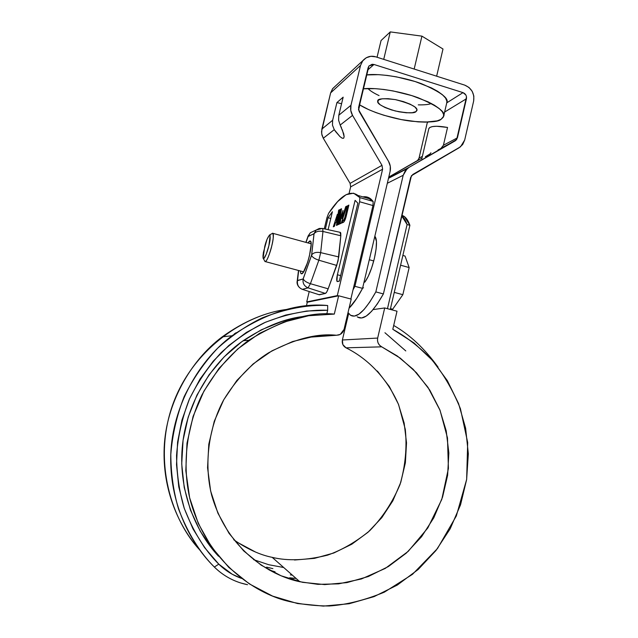 <?xml version="1.0" encoding="UTF-8"?>
<svg xmlns="http://www.w3.org/2000/svg" width="638" height="638" viewBox="0 0 638 638"><rect width="100%" height="100%" fill="white"/><g stroke="black" fill="none" stroke-linecap="round" stroke-linejoin="round"><path stroke-width="0.96" d="M296.12 578.475L289.644 577.781L296.12 578.475M266.636 567.142L272.912 568.641L266.636 567.142M275.026 571.8L269.156 570.021L275.026 571.8L274.755 572.94L275.026 571.8L269.156 570.021L275.026 571.8L274.755 572.94L275.026 571.8M253.573 559.646L268.678 564.71L283.695 567.509L268.678 564.71L253.573 559.646M401.804 215.229L404.508 216.665L409.883 225.318L407.092 224.528L387.465 308.688L407.092 224.528L409.883 225.318L390.289 309.43L409.883 225.318C408.304 220.828 406.302 217.789 403.862 216.202L401.804 215.221M407.092 224.528C405.656 220.373 403.846 217.47 401.669 215.804L407.092 224.528M297.89 581.282L299.541 581.481L297.89 581.282M292.356 575.149L290.322 574.894L292.356 575.149M377.664 338.068L342.383 339.99L348.651 313.473L342.383 339.99L377.664 338.068L384.698 307.955L373.094 309.597L384.698 307.955L397.011 311.208L392.801 329.304L414.03 342.973L432.405 360.303L447.39 380.726L458.57 403.591L465.62 428.194L468.332 453.785L466.625 479.593L460.532 504.833L450.221 528.719L435.961 550.514L418.153 569.511L397.322 585.062L374.083 596.618L349.161 603.739L323.362 606.1L297.531 603.548L272.578 596.091L249.37 583.906L228.763 567.365L211.529 547.005L198.314 523.527L189.63 497.768L185.81 470.661L186.99 443.187L193.115 416.359L203.929 391.126L219.001 368.397L237.751 348.938L259.475 333.387L283.376 322.214L308.609 315.738L334.304 314.087L338.65 295.785L351.211 299.102L344.049 329.415L343.029 331.832L341.282 333.738L339.001 334.934L336.465 335.261L314.351 336.314L292.595 341.545L271.947 350.844L253.142 363.947L236.873 380.439L223.739 399.779L214.256 421.303L208.793 444.231L207.565 467.758L210.636 491.005L217.893 513.143L229.05 533.352L243.7 550.913L261.277 565.228L281.127 575.803L302.524 582.319L324.702 584.591L346.897 582.622L368.349 576.521L388.359 566.56L406.294 553.122L421.598 536.678L433.8 517.801L442.565 497.106L447.629 475.254L448.849 452.948L446.217 430.865L439.805 409.708L429.797 390.137L416.502 372.767L400.313 358.165L381.707 346.833L379.65 345.333L378.182 343.196L377.497 340.676L377.664 338.068L384.698 307.955L397.011 311.208L392.801 329.304C405.21 336.146 417.611 345.597 430.004 357.655C442.054 371.531 452.198 388.558 460.437 408.743L467.686 442.541L466.657 479.393L456.345 515.927L437.501 548.52L412.459 574.352L384.307 592.184C365.04 600.127 346.705 604.728 329.312 605.988C313.106 605.925 298.074 604.003 284.213 600.222C250.614 590.636 205.308 558.481 189.797 498.461C182.069 464.52 186.551 426.415 201.983 394.842C214.823 371.771 230.43 353.572 248.82 340.261C281.063 320.364 309.558 311.647 334.304 314.087L338.65 295.785L307.293 302.229L306.36 306.112L307.293 302.229L338.65 295.785L351.211 299.102L344.049 329.415L340.245 334.408L336.465 335.261C317.03 333.156 294.429 338.993 268.654 352.774C251.268 363.564 236.243 379.339 223.563 400.098C208.315 428.704 203.905 464.312 211.712 495.375C227.543 550.315 270.592 575.723 299.828 581.736L317.939 584.352L338.619 583.858L361.435 578.961L385.24 568.426L408.184 551.384L427.827 527.945L441.767 499.466L448.41 468.467L447.485 437.899L440.053 410.33L427.954 387.298L413.177 369.306L397.378 356.044L381.707 346.833L346.019 347.83L342.845 344.576L342.383 339.99C341.832 343.475 343.045 346.091 346.019 347.83L381.707 346.833C378.406 344.887 377.058 341.968 377.664 338.068M237.631 542.46L255.415 551.974M294.509 560.012L314.462 558.362L333.77 553.018L351.801 544.214L367.982 532.283L381.803 517.649L392.841 500.814L400.776 482.328L405.377 462.789L406.518 442.828L404.157 423.058L398.383 404.109L389.371 386.58L377.377 371.029M290.178 579.113L293.289 579.184M327.669 305.514L327.669 310.259L326.76 314.071L327.669 310.259L327.669 305.514C298.058 302.659 266.182 312.74 232.025 335.763C196.033 362.528 170.665 411.821 170.697 458.977C170.649 506.213 191.52 544.581 214.352 567.046C221.864 574.463 230.685 579.783 240.805 582.996L247.528 584.711C234.76 582.095 223.699 576.202 214.352 567.046L218.786 564.144L204.567 547.579L192.979 528.878L184.302 508.486L178.776 486.874L176.519 464.576L177.587 442.11L181.958 420.027L189.502 398.854L200.021 379.076L213.236 361.164L228.827 345.501L246.396 332.43L265.52 322.214L285.744 315.052L306.615 311.049L327.669 310.259C308.21 309.494 287.092 313.657 264.323 322.748C249.299 330.173 234.975 340.07 221.338 352.447C208.514 366.252 197.804 381.947 189.207 399.524C182.173 417.826 177.954 436.472 176.551 455.46C176.758 474.122 179.286 491.643 184.151 508.015C193.131 531.382 204.678 550.092 218.786 564.144L214.352 567.046C199.742 552.5 187.795 533.121 178.52 508.909C173.52 491.93 170.944 473.779 170.801 454.439C172.332 434.781 176.79 415.498 184.175 396.597C193.186 378.462 204.367 362.304 217.718 348.141C231.897 335.46 246.762 325.356 262.322 317.836C285.88 308.664 307.66 304.557 327.669 305.514M308.712 337.255L336.465 335.261L308.712 337.255M233.723 539.732C247.241 549.055 260.057 554.932 272.187 557.349C287.738 561.153 306.192 560.427 327.541 555.164C341.976 550.052 356.028 541.909 369.681 530.744C382.473 517.673 392.601 502.242 400.058 484.441C405.361 465.892 407.108 447.525 405.297 429.358L398.606 404.667C385.48 374.658 364.473 356.929 346.019 347.83M305.769 316.225C286.271 317.971 265.408 326.138 243.198 340.7C213.834 361.036 187.628 399.587 182.62 443.817C177.587 488.046 194.51 530.696 218.507 556.216M287.267 309.382C265.807 312.006 244.131 321.153 222.255 336.824C189.757 361.052 166.063 404.476 164.197 447.342C162.283 490.279 179.206 526.972 199.399 549.581C172.268 520.448 152.737 462.829 172.26 406.023C191.879 349.185 245.231 314.215 287.267 309.382M236.148 332.725L234.345 333.849M304.262 316.424L282.331 321.313L261.269 329.83L241.674 341.793L224.082 356.929L209.025 374.857L196.935 395.097L188.194 417.116L183.066 440.292L181.726 463.97L184.215 487.472L190.467 510.129L200.3 531.287L213.419 550.355M241.595 578.419L232.2 574.232L218.786 564.144C225.334 570.627 232.942 575.38 241.595 578.419M405.792 350.932L384.937 332.733M438.043 367.113C424.653 348.627 409.867 334.743 393.702 325.46C409.883 334.759 424.669 348.651 438.059 367.129M443.418 145.241L447.541 127.441L443.418 145.241L457.422 137.84L455.269 140.799L441.121 148.215L443.418 145.241L457.422 137.84L466.442 98.746C466.801 95.836 465.652 93.794 463.005 92.63L446.76 102.854L463.005 92.63L373.964 64.478L369.035 65.889L368.11 67.764L358.564 107.599L359.17 111.483L388.55 161.382C390.352 164.572 390.871 167.914 390.113 171.423L362.551 288.36L354.919 286.318L382.601 169.214L381.995 165.346L352.543 115.382L350.764 110.438L350.964 105.27L360.55 65.379L362.631 60.921L366.26 57.731L370.885 56.303L375.79 56.846L464.735 85.125L469.018 87.486L472.208 91.33L473.843 96.083L473.659 101.019L464.679 140.057L462.662 144.539L459.105 147.761L411.438 175.705L383.398 293.927L375.838 291.909L403.192 175.275L405.282 170.705L408.934 167.419L456.641 139.562L466.514 96.848L465.884 95.014L463.005 92.63L373.964 64.478L372.074 64.271L368.908 66.049L358.492 109.584L388.55 161.382L390.296 166.279L390.113 171.423L362.551 288.36L356.658 298.488L349.058 308.234C353.205 304.111 357.703 297.483 362.551 288.36L354.919 286.318L382.601 169.214L350.645 186.878L350.103 183.377L323.291 138.239L321.68 133.765L321.863 129.083L330.628 92.893L332.534 88.834L335.086 86.393L332.725 88.578L330.628 92.893L321.528 131.739L321.959 135.096L323.291 138.239L334.264 129.666L332.462 125.128L332.645 120.263L321.863 129.083L332.645 120.263L336.92 102.574L343.156 97.167L338.802 115.231L350.964 105.27L360.55 65.379L330.628 92.893L360.55 65.379L362.847 60.634C366.579 56.646 370.893 55.378 375.79 56.846L464.735 85.125C471.618 88.164 474.592 93.459 473.659 101.019L464.679 140.057L460.54 146.772L412.842 174.445L410.633 177.46L383.398 293.927L377.313 303.951L371.539 311.384L366.252 316.073L361.602 317.979L357.719 317.142M349.082 193.442L350.645 186.878L349.082 193.442M421.941 158.176L388.781 177.061L417.611 160.449L419.03 158.128L427.42 122.105L419.03 158.128L422.364 156.374L419.03 158.128L418.321 159.699M373.964 64.478L367.536 70.164L373.964 64.478M431.368 103.492C429.055 104.512 424.693 104.967 418.273 104.871M379.06 95.596C373.589 93.02 369.888 90.652 367.966 88.507M323.291 138.239L350.103 183.377L381.995 165.346L352.543 115.382L340.174 125.048L343.722 133.852L344.161 136.763L343.627 138.255L342.191 138.207L339.99 136.62L334.264 129.666L323.291 138.239M350.964 105.27L338.802 115.231L338.603 120.223L340.174 125.048L352.543 115.382C350.709 112.16 350.182 108.787 350.964 105.27M340.158 125.024L341.577 128.007M342.343 129.817L344.161 136.763L343.627 138.255L342.191 138.207L339.99 136.62L335.779 131.779L334.264 129.666L332.462 125.128L332.645 120.263L336.92 102.574L343.156 97.167L338.802 115.231L338.603 120.223M358.58 110.023L359.824 104.823L359.585 103.356L359.784 104.943C370.08 111.714 393.813 119.194 411.438 121.212C428.425 122.64 438.298 122.01 441.049 119.33L437.229 120.861L425.482 122.137L418.018 121.866L401.254 119.585L383.996 115.295L375.918 112.575L368.581 109.584L359.792 104.967M336.92 102.574L341.569 103.739M353.029 289.851L354.919 286.318M381.995 165.346L350.103 183.377L350.645 186.878L382.601 169.214L381.995 165.346M466.442 98.746L444.622 112.057L466.442 98.746M428.186 122.081L427.332 122.6L428.186 122.081M430.921 152.785L430.02 153.941L425.379 156.725M388.486 178.321L407.156 168.671L388.566 177.97L408.934 167.419L455.269 140.799L438.011 149.978M428.895 128.421C430.762 125.949 436.974 125.622 447.541 127.441L436.639 126.26L432.548 126.563L429.86 127.425L428.816 128.709M441.121 148.215L455.875 140.384M348.029 312.572L350.573 315.276L354.377 316.089L358.931 314.159L364.131 309.438L369.825 301.973L375.838 291.909L403.192 175.275L387.314 183.273L403.192 175.275L407.164 168.671M365.127 281.757C368.748 276.469 371.85 268.638 374.418 258.27C377.034 246.204 377.178 238.867 374.833 236.243L376.468 241.467L376.109 248.956L374.418 258.27L371.651 267.912L368.262 276.334L364.792 282.203M357.192 316.783C363.453 321.169 372.185 313.553 383.398 293.927L375.838 291.909C364.753 311.599 356.163 319.271 350.071 314.925M436.639 76.193L442.995 49.006L421.925 36.143L390.273 31.9L381.053 40.537L390.273 31.9L421.925 36.143L442.995 49.006L436.639 76.193M377.058 57.245L381.053 40.537L377.058 57.245M383.717 59.366L390.273 31.9L383.717 59.366M414.166 69.048L421.925 36.143L414.166 69.048M366.387 74.941L378.525 74.654L387.186 75.42L396.437 76.855L415.091 81.52L431.312 87.845L437.644 91.298L442.445 94.743L445.547 98.053L446.863 101.091L446.76 102.846C449.288 98.459 440.834 92.079 421.415 83.674C400.728 76.026 376.245 73.378 366.387 74.941M363.07 88.81C372.903 87.398 397.378 90.173 418.113 97.726C437.596 105.988 446.098 112.208 443.617 116.395L441.049 119.33L443.243 117.256L443.705 114.712L442.357 111.778L439.231 108.572L434.398 105.206L428.042 101.825L411.781 95.596L393.104 90.931L383.845 89.464L375.184 88.65L363.07 88.81M416.016 111.602L416.973 109.592L414.923 106.985L410.138 104.161L403.336 101.578L395.584 99.648L388.111 98.675L382.114 98.81L378.509 100.014L377.816 102.088L380.065 104.704L384.889 107.455L391.541 109.943L399.045 111.809L406.302 112.782L412.26 112.711L416.016 111.602C414.493 113.476 407.538 113.253 395.145 110.948C382.473 106.929 376.683 103.627 377.76 101.043C377.241 98.635 383.103 98.156 395.353 99.608C410.577 103.603 417.778 107.216 416.965 110.438L416.016 111.602M328.602 213.315L326.927 217.757L324.271 228.827L326.927 217.757L328.602 213.315L337.646 201.592L346.083 194.678L353.596 193.186L359.848 197.613L357.942 195.467C350.063 189.638 340.277 195.587 328.602 213.315M309.215 291.558L306.719 301.934L337.311 295.609L359.617 201.744L359.848 197.613L373.15 201.425L372.959 205.556L359.617 201.744L337.311 295.609L338.276 295.865L337.311 295.609L306.719 301.934L309.215 291.558M336.242 222.207L335.596 222.502L334.344 226.362L333.315 226.817L337.382 214.312L336.242 222.207L335.596 222.502L334.344 226.362L333.315 226.817L337.382 214.312L336.242 222.207M340.469 209.264L341.529 208.738L339.336 224.121L338.276 224.6L340.469 209.264L341.529 208.738L339.336 224.121L338.276 224.6L340.469 209.264L341.418 209.535L340.469 209.264M302.332 289.341C298.536 287.69 296.925 284.787 297.507 280.64L303.114 278.966L297.483 280.489L297.164 281.454L298.68 270.52L297.507 280.64C296.925 284.787 298.536 287.69 302.332 289.341L308.042 287.858L302.332 289.341L319.327 294.796L302.332 289.341L319.327 294.796L325.388 293.44C326.185 293.153 327.103 291.614 328.163 288.815L336.736 265.44L318.856 260.208L320.675 252.632L318.856 260.208L310.419 283.711L328.163 288.815L310.419 283.711L318.856 260.208L336.736 265.44L338.762 256.931L340.82 235.765L322.964 231.458L322.716 228.484L322.964 231.458L320.675 252.632L338.762 256.931L320.675 252.632L322.964 231.458L340.82 235.765L340.07 232.32L340.764 233.029L340.82 235.765L338.036 261.086L328.163 288.815L326.672 292.084L325.388 293.44L318.936 294.676M328.068 217.733L332.398 211.728L328.099 229.672L332.398 211.728L328.068 217.733L325.348 229.066L328.068 217.733L330.779 218.491L328.068 217.733M355.095 200.348L357.87 203.195L339.344 281.111L337.486 281.581L336.912 281.199L337.382 274.747L355.095 200.348L357.87 203.195L339.344 281.111L337.103 281.486C336.497 280.505 336.593 278.256 337.382 274.747L340.644 275.624L337.382 274.747L355.095 200.348M343.507 222.255L342.024 222.925L342.837 220.429L343.826 219.775L344.799 217.646L347.742 205.659L348.866 205.101L345.629 218.268L344.145 221.593L342.024 222.925L342.837 220.429L343.826 219.775L344.799 217.646L347.742 205.659L348.866 205.101L346.243 216.107C345.357 219.472 344.448 221.522 343.507 222.255M341.848 218.611L345.756 206.64L346.857 206.098L341.242 223.268L340.102 223.779L341.226 215.899L343.005 210.452L341.848 218.611L345.756 206.64L346.857 206.098L341.242 223.268L340.102 223.779L341.226 215.899L343.005 210.452L341.848 218.611L342.694 218.842L341.848 218.611M339.711 209.647L337.51 224.943L336.465 225.413L338.658 210.165L339.711 209.647L337.51 224.943L336.465 225.413L338.658 210.165L339.711 209.647M303.114 278.966L311.647 254.953L314.048 233.827L308.194 236.323L306.025 242.408L308.098 236.052L308.082 236.531L314.016 233.683L316.201 230.015L314.016 233.683L311.647 254.953C313.386 252.664 316.392 251.89 320.675 252.632C316.392 251.89 313.386 252.664 311.647 254.953L311.559 255.32C312.293 257.202 314.725 258.837 318.856 260.208C314.725 258.837 312.293 257.202 311.559 255.32L303.225 278.766C303.927 280.704 306.328 282.355 310.419 283.711L308.042 287.858L310.419 283.711C306.328 282.355 303.927 280.704 303.225 278.766L303.114 278.966C302.524 283.208 304.166 286.167 308.042 287.858C304.166 286.167 302.524 283.208 303.114 278.966M301.726 273.814C305.761 273.391 313.96 242.065 310.315 240.997L307.875 242.911L309.637 240.981L310.778 241.611L311.137 244.665L309.43 255.958L307.604 262.433L303.425 272.099L301.726 273.814L300.642 273.008L300.339 270.959M307.596 302.165L306.719 301.934L307.596 302.165M366.563 196.903L373.15 201.425L372.959 205.556L350.86 299.015L372.959 205.556L359.617 201.744L359.848 197.613L373.15 201.425L371.133 199.247C368.684 197.142 365.933 196.352 362.855 196.879M325.388 293.44L308.042 287.858L325.388 293.44M322.964 231.458C318.745 230.717 315.77 231.506 314.048 233.827C315.77 231.506 318.745 230.717 322.964 231.458M340.453 232.407L322.397 228.412M313.872 231.1L310.339 232.742L308.194 236.323L310.339 232.742L316.201 230.015L322.318 228.444M308.138 235.948L310.339 232.742M344.552 220.907L342.837 220.429L344.552 220.907M348.675 205.922L347.742 205.659L348.675 205.922M346.187 216.322L345.262 216.059L346.187 216.322M346.147 216.497L345.214 216.242L346.147 216.497M346.099 216.681L345.166 216.418L346.099 216.681M346.051 216.856L345.118 216.593L346.051 216.856M346.003 217.04L345.07 216.776L346.003 217.04M345.956 217.215L345.022 216.952L345.956 217.215M345.9 217.391L344.967 217.127L345.9 217.391M345.852 217.566L344.911 217.303L345.852 217.566M345.796 217.741L344.855 217.47L345.796 217.741M345.748 217.909L344.799 217.646L345.748 217.909M345.692 218.076L344.743 217.813L345.692 218.076M345.636 218.244L344.687 217.973L345.636 218.244M345.581 218.403L344.624 218.14L345.581 218.403M345.533 218.563L344.568 218.292L345.533 218.563M345.477 218.722L344.504 218.443L345.477 218.722M345.421 218.874L344.44 218.595L345.421 218.874M345.365 219.017L344.376 218.738L345.365 219.017M345.317 219.161L344.313 218.882L345.317 219.161M345.262 219.297L344.257 219.017L345.262 219.297M345.214 219.432L344.193 219.145L345.214 219.432M345.166 219.56L344.129 219.265L345.166 219.56M345.118 219.679L344.065 219.384L345.118 219.679M345.07 219.791L344.002 219.488L345.07 219.791M345.022 219.895L343.946 219.592L345.022 219.895M344.983 219.99L343.882 219.687L344.983 219.99M344.943 220.086L343.826 219.775L344.943 220.086M344.903 220.174L343.77 219.847L344.903 220.174M344.871 220.246L343.715 219.919L344.871 220.246M344.839 220.317L343.659 219.982L344.839 220.317M344.815 220.365L343.611 220.03L344.815 220.365M344.791 220.413L343.563 220.07L344.791 220.413M344.775 220.453L343.523 220.102L344.775 220.453M344.759 220.493L343.443 220.15L344.743 220.517M346.601 206.879L345.756 206.64L346.601 206.879M342.191 216.17L341.226 215.899L342.191 216.17M339.599 210.428L338.658 210.165L339.599 210.428M272.889 233.269C273.806 234.481 273.415 238.756 271.716 246.093C269.029 256.149 266.804 261.317 265.049 261.588M394.26 292.379L402.849 294.684L409.149 267.553L405.042 256.053L402.865 255.447L405.042 256.053L409.149 267.553L400.592 265.209L409.149 267.553L402.849 294.684L394.26 292.379M390.472 308.656L392.657 309.239L402.849 294.684L392.657 309.239L390.472 308.656M268.885 245.678L266.15 254.426L263.709 258.621L263.079 258.103L262.984 255.878L263.438 252.297L267.043 239.29L269.483 234.999L270.145 235.43L268.885 245.678C268.088 249.817 264.028 261.221 263.095 258.143L264.762 246.364C266.206 240.686 267.856 236.873 269.714 234.936C270.536 236.913 270.257 240.494 268.885 245.678M272.019 233.588L272.681 233.205C273.686 235.566 273.367 239.864 271.716 246.093C270.767 251.077 265.871 264.762 264.73 261.03L263.358 258.605M401.773 215.891L404.508 216.665M272.187 557.349L299.828 581.736M243.198 340.7L248.812 340.261M222.255 336.824L232.025 335.763M362.847 60.634L332.725 88.578M421.758 158.958L428.848 128.573M443.697 116.028L446.76 102.838M301.008 273.646L301.678 273.822M322.716 228.484L319.263 228.468L316.201 230.015M305.881 242.368L308.098 236.052M298.488 270.472L297.164 281.454C297.037 281.294 296.184 286.39 302.013 289.245M371.133 199.247L357.942 195.467M373.748 260.95L369.298 259.73M311.129 243.804L272.992 233.364M264.953 261.5L303.6 271.836M354.098 285.338L355.087 285.601M362.719 287.642L363.556 287.866M272.681 233.205L269.714 234.936"/></g></svg>
